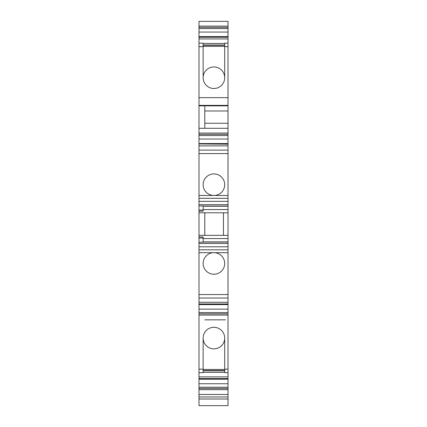 <?xml version="1.0" encoding="UTF-8"?>
<svg xmlns="http://www.w3.org/2000/svg" width="427" height="427" viewBox="0 0 427 427"><rect width="100%" height="100%" fill="white"/><g stroke="black" fill="none" stroke-linecap="round" stroke-linejoin="round"><path stroke-width="0.64" d="M228.007 395.076L228.007 396.961L198.993 396.961L198.993 379.208L228.007 379.208L228.007 378.578L198.993 378.578L228.007 378.818M228.007 144.187L198.993 143.942L228.007 143.942L228.007 376.876L198.993 376.876L198.993 378.578M198.993 376.876L198.993 205.937L203.135 205.937L203.135 210.116L198.993 210.116M228.007 204.666L198.993 204.666L198.993 205.937M198.993 204.666L198.993 144.187M198.993 143.942L198.993 21.35L228.007 21.35L228.007 28.598L198.993 28.598M228.007 379.208L228.007 405.65L198.993 405.65L198.993 396.961M204.795 128.308L204.795 105.837L228.007 105.837L228.007 128.308L198.993 128.308M198.993 143.557L228.007 143.557L228.007 128.308M228.007 376.876L228.007 378.578M198.993 394.457L228.007 394.457L228.007 394.852M198.993 36.599L228.007 36.599L228.007 28.598M198.993 105.837L228.007 105.837L228.007 36.989L198.993 36.989M228.007 388.458L198.993 388.458M224.693 369.446L203.135 369.446M198.993 372.654L203.135 372.654L203.135 369.168L198.993 369.168M204.795 319.834L225.52 319.834M228.007 372.654L224.693 372.654L224.693 338.077A10.776 10.776 0 0 0 213.916 327.296A10.776 10.776 0 0 0 203.135 338.077L203.135 369.168M228.007 313.834L198.993 313.834M228.007 252.677L213.954 252.677A10.776 10.776 0 0 1 224.693 263.454A10.776 10.776 0 0 1 213.916 274.235A10.776 10.776 0 0 1 203.135 263.454A10.776 10.776 0 0 1 213.874 252.677L198.993 252.677M228.007 249.827L198.993 249.827L228.007 249.827M198.993 242.205L203.135 242.205L203.135 237.006L198.993 237.006M228.007 238.565L203.135 238.565M228.007 235.346L198.993 235.346M204.795 235.346L204.795 212.795L223.449 212.795L223.449 235.346M228.007 212.795L198.993 212.795M228.007 209.577L203.135 209.577M203.135 210.116L203.135 211.135L198.993 211.135M228.007 198.315L198.993 198.315M228.007 195.465L198.993 195.465M213.874 195.465A10.776 10.776 0 0 1 203.135 184.688A10.776 10.776 0 0 1 213.916 173.912A10.776 10.776 0 0 1 224.693 184.688A10.776 10.776 0 0 1 213.954 195.465M228.007 134.308L198.993 134.308M228.007 97.655L198.993 97.655M224.693 77.73A10.776 10.776 0 0 0 213.916 66.954A10.776 10.776 0 0 0 203.135 77.73A10.776 10.776 0 0 0 213.916 88.512A10.776 10.776 0 0 0 224.693 77.73L224.693 43.154L228.007 43.154M203.135 77.73L203.135 43.154L198.993 43.154M224.693 46.362L203.135 46.362M228.007 27.349L198.993 27.349M225.52 21.35L198.993 21.35M228.007 405.65L198.993 405.65M228.007 110.977L204.795 110.977M228.007 123.248L204.795 123.248M224.693 338.077A10.776 10.776 0 0 1 213.916 348.854A10.776 10.776 0 0 1 203.135 338.077M228.007 304.59L198.993 304.59M228.007 303.955L198.993 303.955M228.007 389.696L198.993 389.696M228.007 387.209L198.993 387.209M228.007 383.756L198.993 383.756M224.693 372.36L203.135 372.36M224.693 370.556L203.135 370.556M228.007 369.168L224.693 369.168M228.007 315.078L198.993 315.078M228.007 312.591L198.993 312.591M228.007 309.137L198.993 309.137M228.007 302.252L198.993 302.252M228.007 294.55L198.993 294.55M228.007 246.79L198.993 246.79M228.007 243.481L198.993 243.481M228.007 242.072L203.135 242.072M203.135 238.026L198.993 238.026M228.007 206.07L203.135 206.07M228.007 201.352L198.993 201.352M228.007 153.592L198.993 153.592M228.007 145.89L198.993 145.89M228.007 139.005L198.993 139.005M228.007 135.551L198.993 135.551M228.007 133.064L198.993 133.064M228.007 105.373L198.993 105.373M203.135 46.634L198.993 46.634M228.007 46.634L224.693 46.634M224.693 45.251L203.135 45.251M224.693 43.447L203.135 43.447M228.007 38.932L198.993 38.932M228.007 37.229L198.993 37.229M228.007 32.052L198.993 32.052M228.007 26.111L198.993 26.111M228.007 399.015L198.993 399.015M228.007 304.2L198.993 304.2M224.693 370.801L203.135 370.801M228.007 298.03L198.993 298.03M228.007 150.112L198.993 150.112M224.693 45.006L203.135 45.006M228.007 241.901L203.135 241.901M228.007 206.241L203.135 206.241"/></g></svg>
